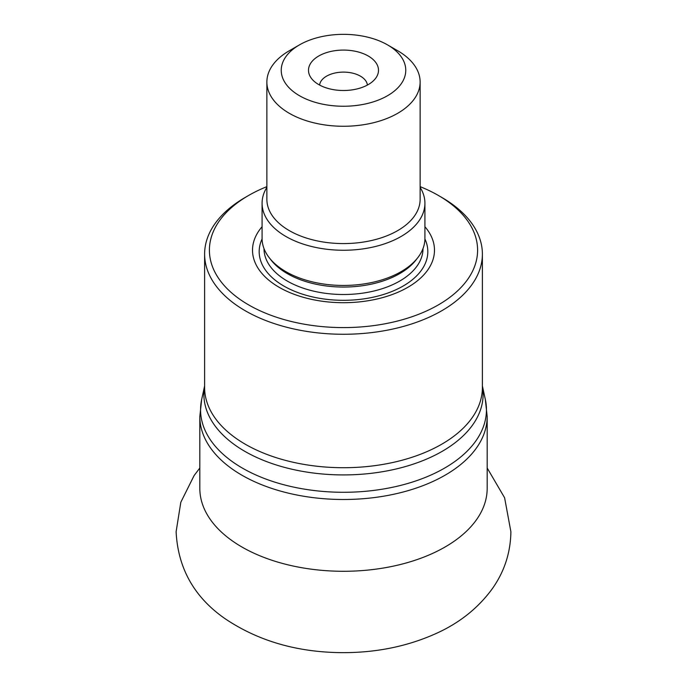 <?xml version="1.0" encoding="UTF-8"?>
<svg xmlns="http://www.w3.org/2000/svg" width="687" height="687" viewBox="0 0 687 687"><rect width="100%" height="100%" fill="white"/><g stroke="black" fill="none" stroke-linecap="round" stroke-linejoin="round"><path stroke-width="1.03" d="M424.918 226.727A90.985 52.53 180 0 1 343.5 302.701A90.985 52.53 180 0 1 262.082 226.727M266.874 186.641A134.102 77.425 0 0 0 248.677 195.426A134.102 77.425 0 0 0 248.677 304.916A134.102 77.425 0 0 0 438.323 304.916A134.102 77.425 0 0 0 438.323 195.426A134.102 77.425 0 0 0 420.126 186.641M441.707 197.384L438.323 195.426L441.707 197.384A138.886 80.19 180 0 1 482.386 254.087A138.886 80.19 180 0 1 396.648 328.163A138.886 80.19 180 0 1 245.293 310.782A138.886 80.19 180 0 1 204.614 254.087A138.886 80.19 180 0 1 245.293 197.384L248.677 195.426M424.918 203.249L424.918 238.441A81.418 47.008 180 0 1 374.655 281.868A81.418 47.008 180 0 1 285.929 271.683A81.418 47.008 180 0 1 262.082 238.441L262.082 203.249A81.418 47.008 0 0 0 285.929 236.491A81.418 47.008 0 0 0 374.655 246.676A81.418 47.008 0 0 0 424.918 203.249A81.418 47.008 0 0 0 420.126 187.362M368.249 56.008A35.003 20.215 180 0 1 375.454 78.55A35.003 20.215 180 0 1 343.5 90.504A35.003 20.215 180 0 1 311.546 78.55A35.003 20.215 180 0 1 323.646 53.646A35.003 20.215 180 0 1 368.249 56.008M397.687 50.744L387.528 44.878A62.259 35.947 0 0 0 299.472 44.878A62.259 35.947 0 0 0 299.472 95.716A62.259 35.947 0 0 0 387.528 95.716A62.259 35.947 0 0 0 387.528 44.878L397.687 50.744A76.626 44.243 180 0 1 420.126 82.028A76.626 44.243 180 0 1 372.826 122.896A76.626 44.243 180 0 1 289.313 113.312A76.626 44.243 180 0 1 266.874 82.028A76.626 44.243 180 0 1 289.313 50.744L299.472 44.878M266.874 82.028L266.874 199.342A76.626 44.243 0 0 0 289.313 230.626A76.626 44.243 0 0 0 372.826 240.21A76.626 44.243 0 0 0 420.126 199.342L420.126 82.028M266.874 187.362A81.418 47.008 0 0 0 262.082 203.249M367.399 85.068A23.942 13.826 0 0 0 360.435 76.163A23.942 13.826 0 0 0 335.041 73.002A23.942 13.826 0 0 0 319.601 85.068M487.177 416.545A143.677 82.955 180 0 1 398.486 493.18A143.677 82.955 180 0 1 241.901 475.198A143.677 82.955 180 0 1 199.823 416.545L199.823 488.337A143.677 82.955 0 0 0 241.901 546.989A143.677 82.955 0 0 0 398.486 564.972A143.677 82.955 0 0 0 487.177 488.337L487.177 416.545L485.331 399.465A142.948 82.534 0 0 1 406.343 483.88A142.948 82.534 0 0 1 242.417 468.113A142.948 82.534 0 0 1 201.669 399.465L199.823 416.545M482.386 386.103A139.616 80.602 180 0 1 403.441 467.117A139.616 80.602 180 0 1 244.778 451.316A139.616 80.602 180 0 1 204.614 386.103M204.614 254.087L204.614 387.528A138.886 80.19 0 0 0 245.293 444.231A138.886 80.19 0 0 0 396.648 461.612A138.886 80.19 0 0 0 482.386 387.528L482.386 254.087M424.91 238.947A84.321 48.683 180 0 1 343.5 300.313A84.321 48.683 180 0 1 262.091 238.947M423.003 248.582L423.003 248.608A79.503 45.9 180 0 1 343.5 294.508A79.503 45.9 180 0 1 263.997 248.608L263.997 248.582M416.915 258.759A79.503 45.9 180 0 1 343.5 287.054A79.503 45.9 180 0 1 270.085 258.759M204.614 385.931L201.669 399.465M482.386 385.931L485.331 399.465M487.177 468.002L504.61 497.774L510.888 531.721C510.587 552.64 504.404 571.627 492.339 588.673C478.538 607.6 460.35 622.285 437.774 632.744C408.842 646.081 377.129 652.719 342.624 652.65C297.462 652.418 258.235 641.065 224.941 618.609C194.206 597.209 177.933 568.243 176.112 531.721L180.818 502.257L194.103 475.576L199.823 468.002"/></g></svg>
